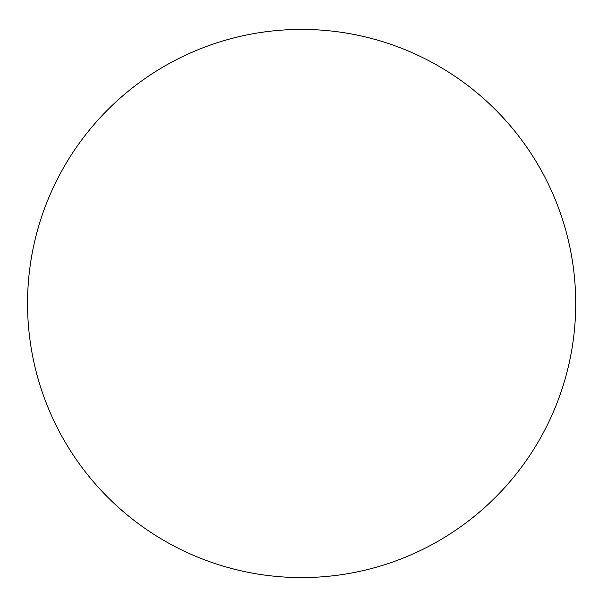 <?xml version="1.0" encoding="UTF-8"?>
<svg xmlns="http://www.w3.org/2000/svg" width="607" height="607" viewBox="0 0 607 607"><rect width="100%" height="100%" fill="white"/><g stroke="black" fill="none" stroke-linecap="round" stroke-linejoin="round"><path stroke-width="0.91" d="M575.717 303.5A274.083 274.083 0 0 0 164.588 66.133A274.083 274.083 0 0 0 164.588 540.867A274.083 274.083 0 0 0 575.717 303.5"/></g></svg>
